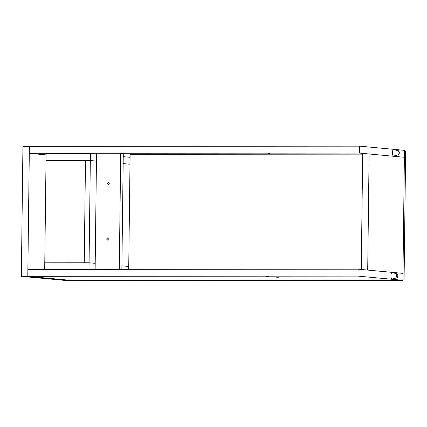 <?xml version="1.0" encoding="UTF-8"?>
<svg xmlns="http://www.w3.org/2000/svg" width="427" height="427" viewBox="0 0 427 427"><rect width="100%" height="100%" fill="white"/><g stroke="black" fill="none" stroke-linecap="round" stroke-linejoin="round"><path stroke-width="0.64" d="M404.369 158.241L402.971 272.794M402.885 279.845L404.075 279.957L402.88 279.957M404.454 151.19L405.65 151.302L404.075 279.957M88.987 269.693L89.072 262.76L95.2 263.336L89.072 262.76L90.321 160.531L96.449 161.102L90.321 160.531L46.025 160.557L90.321 160.531L90.407 153.597L96.534 154.168M123.147 163.6L129.995 164.24L123.147 163.6M44.691 269.72L44.776 262.792L89.072 262.76L84.242 262.765L85.491 160.531L84.242 262.765L44.776 262.792L46.111 153.629L90.407 153.597M128.746 266.469L121.898 265.829L128.746 266.469M123.232 156.666L130.08 157.307M128.708 269.33L130.112 154.296L362.678 154.136M367.706 270.077L402.965 273.376L404.38 157.28L359.507 153.085L359.593 146.151L404.465 150.347L404.38 157.28L369.12 153.982L367.706 270.077M361.269 269.474L362.678 153.987L369.12 153.982M398.663 150.848L393.646 149.551C392.098 149.231 392.013 156.085 393.566 156.052L398.615 154.75C399.56 153.533 399.576 152.236 398.663 150.848C397.718 152.06 397.702 153.362 398.615 154.75M397.158 273.878L392.141 272.581C390.593 272.255 390.513 279.109 392.061 279.077L397.11 277.774C398.06 276.563 398.076 275.26 397.158 273.878C396.213 275.089 396.197 276.386 397.11 277.774M21.35 276.338L27.792 276.333L29.383 146.376L22.935 146.381L21.35 276.338L69.59 280.849L76.033 280.843L76.038 280.528M358.002 276.109L358.088 269.175L402.965 273.376L402.88 280.304L358.002 276.109L27.792 276.333L76.033 280.843M108.245 184.656L107.252 183.578L108.357 182.494L109.264 183.573L108.245 184.656M107.567 240.107L106.574 239.024L107.593 237.94L108.586 239.024L107.567 240.107M120.708 153.245L96.545 153.261L95.13 269.357L119.288 269.341L120.708 153.245L123.275 153.485L121.855 269.581M278.783 277.79L278.1 277.817C273.819 277.737 280.635 277.731 278.1 277.817L276.616 277.763M268.524 276.829L267.841 276.856C263.566 276.776 270.382 276.771 267.841 276.856L266.357 276.803M358.088 269.175L27.878 269.4L27.792 276.333L72.67 280.528L402.88 280.304M270.029 153.805L269.346 153.832C265.066 153.752 271.882 153.747 269.346 153.832L267.862 153.779M359.593 146.151L29.383 146.376L29.298 153.304L359.507 153.085M46.095 154.878L29.298 153.304"/></g></svg>
